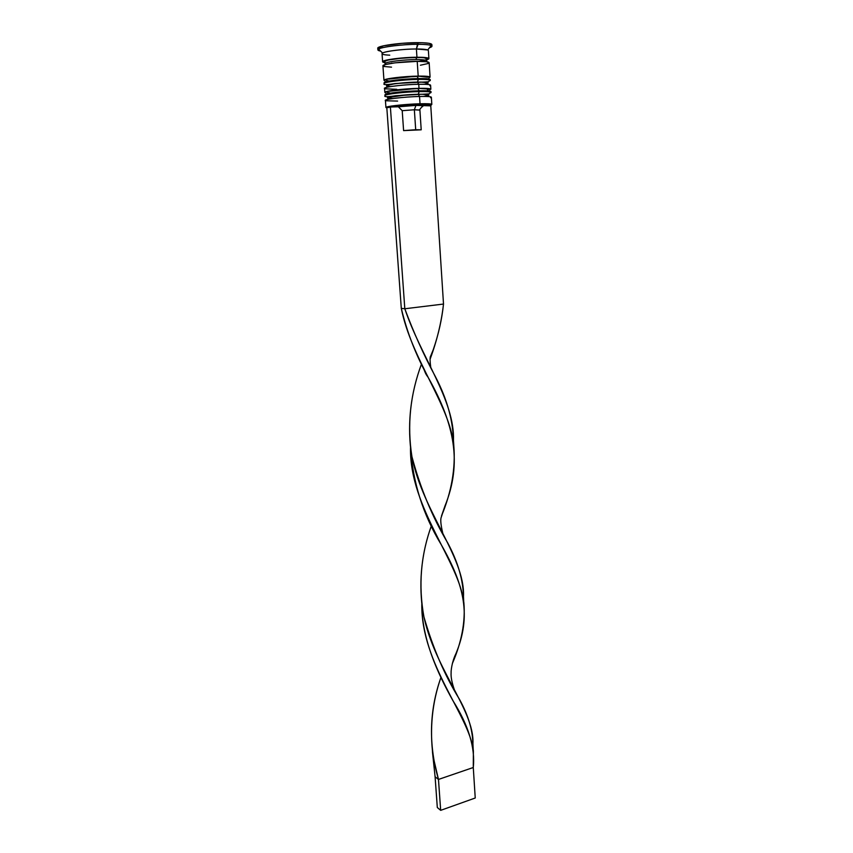 <?xml version="1.0" encoding="UTF-8"?>
<svg xmlns="http://www.w3.org/2000/svg" width="853" height="853" viewBox="0 0 853 853"><rect width="100%" height="100%" fill="white"/><g stroke="black" fill="none" stroke-linecap="round" stroke-linejoin="round"><path stroke-width="1.28" d="M430.946 92.625C431.49 91.804 427.577 91.463 419.218 91.602L418.247 94.278C430.072 94.193 431.938 94.907 423.845 96.421M385.108 94.576C385.887 93.222 405.378 91.036 419.164 90.791C404.589 91.047 384.159 93.457 385.012 94.768L385.076 95.568C384.223 94.267 404.653 91.868 419.218 91.602L419.164 90.791L419.218 91.602C426.788 91.463 430.733 91.74 431.053 92.433L431.01 91.634C430.68 90.93 426.735 90.653 419.164 90.791L417.874 88.595L419.164 90.791C427.524 90.653 431.437 90.994 430.904 91.825M428.398 89.629L426.308 88.765L421.254 88.563L427.79 88.989L428.494 89.277L427.524 90.013M414.078 88.723L389.501 91.239L401.859 89.544L417.874 88.595M387.262 92.391L387.976 91.666L387.262 92.391L389.682 92.87L388.094 92.668M387.625 97.658L406.305 94.896L421.627 94.235L428.856 94.886M428.76 95.205L423.962 96.4M392.337 98.532L388.499 98.234M392.764 98.543C377.175 98.362 398.799 94.651 418.247 94.278L419.218 91.602C405.442 91.857 385.94 94.043 385.161 95.376M430.179 80.63C430.712 79.702 426.788 79.286 418.407 79.372L417.437 82.091C428.505 82.059 430.872 82.794 424.549 84.276M384.234 82.538C385.002 81.024 404.535 78.721 418.354 78.561C403.746 78.732 383.274 81.27 384.149 82.752L384.202 83.551C383.338 82.08 403.8 79.553 418.407 79.372L418.354 78.561L418.407 79.372C425.999 79.286 429.955 79.628 430.285 80.406L430.232 79.606C429.901 78.817 425.946 78.476 418.354 78.561L417.064 76.386L418.354 78.561C426.735 78.476 430.669 78.902 430.125 79.83M427.716 77.228L420.454 76.375L427.012 76.898M413.257 76.482L388.627 79.116L401.017 77.303L417.064 76.386M387.102 79.574L386.398 80.385L387.102 79.574M387.241 80.704L388.829 80.939L387.241 80.704M386.761 85.631L394.171 83.861L405.463 82.677L420.828 82.069L428.078 82.858M427.993 83.231L425.487 84.084M389.224 86.516L386.804 85.993M390.407 86.611C377.516 86.025 399.14 82.325 417.437 82.091L418.407 79.372C404.589 79.542 385.066 81.845 384.298 83.338M426.692 59.785L428.441 58.505L423.621 57.471L403.597 57.876L385.567 60.424L383.093 61.533L384.97 62.632C375.533 61.256 398.639 57.29 416.754 57.29L415.944 59.593C423.525 59.593 427.086 60.083 426.617 61.064C427.086 60.083 423.525 59.593 415.944 59.593L416.754 57.29C431.362 57.641 432.151 58.996 419.1 61.341M415.944 59.593C403.469 59.625 385.865 61.853 385.172 63.442L386.26 64.316L385.172 63.442C385.865 61.853 403.469 59.625 415.944 59.593M430.712 104.983C432.108 104.578 432.183 104.247 430.936 104.013L420.028 103.767L419.697 104.652L430.243 104.876C431.511 105.122 431.373 105.452 429.827 105.868L431.106 105.25L429.709 104.802L419.697 104.652L391.367 106.988L398.362 106.785L402.211 110.687L403.597 130.605L415.699 129.72L414.355 109.77L402.211 110.687L414.355 109.77L415.944 105.399L398.362 106.785L415.944 105.399L430.776 105.847L415.944 105.399L414.355 109.77L419.793 110.144M422.224 106.39L422.843 106.316L422.224 106.39M428.217 95.472C430.243 94.534 426.916 94.139 418.247 94.278L419.537 96.474C429.176 96.304 432.855 96.73 430.584 97.743M427.502 83.498C429.422 82.474 426.063 82.005 417.437 82.091L418.738 84.276C428.313 84.17 432.034 84.671 429.88 85.78M377.762 48.258L377.879 49.879C376.802 47.597 400.835 44.217 418.034 44.313L417.917 42.65C400.718 42.543 376.685 45.945 377.762 48.258L383.669 45.774L402.211 43.311L422.363 42.725L428.974 43.3L431.874 44.58C431.479 43.343 426.82 42.714 417.917 42.65L416.403 48.994L427.716 49.964L431.234 45.508C429.283 44.729 424.879 44.324 418.034 44.313C426.926 44.356 431.575 44.985 431.981 46.19L429.464 47.757C432.034 46.904 432.631 46.158 431.234 45.508M397.615 101.091L386.26 100.771C380.075 99.769 402.637 96.815 419.537 96.474L420.028 103.767C427.566 103.586 431.501 103.799 431.821 104.397L431.362 97.221C431.042 96.57 427.097 96.314 419.537 96.474C404.983 96.773 384.575 99.119 385.417 100.355L385.94 107.531C385.098 106.39 405.495 104.13 420.028 103.767L419.537 96.474L418.247 94.278C425.061 94.15 428.611 94.384 428.91 94.992M384.842 92.369C383.989 91.015 404.418 88.584 419.004 88.349L418.738 84.276L419.004 88.349C426.575 88.222 430.52 88.52 430.85 89.234L430.594 85.225C430.264 84.479 426.308 84.159 418.738 84.276C404.141 84.479 383.69 86.963 384.554 88.36L384.842 92.359M386.686 85.812C385.919 84.511 404.311 82.261 417.437 82.091C424.272 81.995 427.833 82.293 428.142 82.986M428.984 63.015L426.66 61.757L417.213 61.352L418.194 76.109C425.786 76.024 429.752 76.386 430.083 77.197L429.155 62.685C428.814 61.768 424.837 61.331 417.213 61.352L395.046 62.834L385.513 64.508L383.072 66.086M428.899 58.633L428.377 50.54C428.025 49.538 424.037 49.016 416.403 48.994L416.946 57.236C424.57 57.226 428.547 57.695 428.899 58.644L426.692 59.891L428.728 58.985L428.046 58.036L416.946 57.236L416.403 48.994C401.699 48.941 381.142 51.798 382.048 53.696L382.624 61.779C381.739 60.009 402.264 57.247 416.946 57.236L394.758 58.718L383.53 61.011L382.773 62.056L384.98 62.738L382.634 61.8M421.211 129.816L419.9 110.026L414.355 109.77L415.699 129.72L421.211 129.816L403.597 130.605L421.083 129.741L403.597 130.605L402.211 110.687L398.362 106.785L391.367 106.988L419.697 104.652L420.028 103.767C407.67 104.087 390.088 105.815 386.772 107.02L386.825 107.915L385.94 107.531M422.544 106.7L421.968 106.71L422.544 106.7M391.474 63.133L392.7 63.143M384.01 66.491L391.516 67.152M420.401 65.223L428.003 63.548M417.213 61.352C402.552 61.395 382.037 64.114 382.922 65.841L383.967 80.331C383.104 78.817 403.576 76.258 418.194 76.109L417.213 61.352M385.055 80.907L384.053 80.139L384.874 79.66L389.064 78.615L409.461 76.439L425.146 76.194L430.019 77.047L428.92 77.964M396.794 89.309L385.343 88.819C379.34 87.624 401.88 84.511 418.738 84.276L417.426 81.92M385.919 92.87L384.98 92.561L385.748 91.751L389.938 90.791L410.293 88.701L425.935 88.371L430.019 88.776L430.797 89.107L429.699 89.928M387.55 97.807C386.793 96.666 405.154 94.534 418.247 94.278L418.237 94.118M389.757 55.168C383.37 54.891 380.992 54.176 382.613 53.035C385.353 51.169 403.565 48.962 416.403 48.994L418.034 44.313C403 44.239 381.654 46.862 378.529 49.101C377.239 49.932 377.922 50.594 380.598 51.084M417.437 82.091C402.296 82.283 382.027 85.119 387.39 86.228M418.247 94.278C403.064 94.566 382.762 97.253 388.296 98.191M391.367 106.988L386.814 107.745L401.294 308.37L386.814 107.745L391.367 106.988M453.455 441.982L453.465 440.468C454.948 400.526 421.009 357.034 404.812 308.765L443.507 304.052C441.449 322.253 437.003 340.56 430.168 358.974L433.292 349.57C438.538 334.344 441.939 319.171 443.507 304.052L430.776 105.847L443.507 304.052L404.812 308.765L390.386 107.02L404.812 308.765L401.294 308.37L404.812 308.765C413.566 332.371 423.77 355.008 435.414 376.653C447.42 399.726 453.433 421.851 453.444 443.006M401.294 308.37C411.103 358.463 449.712 404.78 453.796 445.543C455.662 468.361 451.568 491.829 441.502 515.948L444.914 506.117C462.305 463.211 454.713 424.559 428.345 377.708C416.04 355.456 407.03 332.339 401.294 308.37M421.798 604.361C421.19 664.551 469.523 715.667 473.383 750.907L473.276 767.508C475.345 747.793 468.585 725.54 452.975 700.75C437.621 673.316 421.872 639.036 421.798 604.361M472.903 744.946L472.914 743.581C474.822 709.216 430.978 665.372 422.342 608.221C418.77 579.72 421.819 552.136 431.49 525.491C420.764 555.036 418.247 585.489 423.92 616.847C432.897 648.013 444.701 675.416 459.319 699.044C468.894 716.296 473.394 732.364 472.818 747.249M435.094 776.742L432.439 751.738L435.094 776.742L438.474 779.439L433.1 756.494C429.507 728.963 432.108 702.616 440.926 677.463C429.24 710.506 428.419 744.498 438.474 779.439L473.276 767.508L475.238 798.003L473.276 767.508L438.474 779.439L440.681 810.35L438.474 779.439L435.094 776.742L437.312 807.514L435.094 776.742M452.335 663.581L455.886 653.771C471.378 616.41 464.81 585.702 441.022 544.299C423.035 514.572 412.863 482.435 410.506 447.878C409.504 507.823 459.319 561.658 463.883 602.847C465.471 621.965 461.612 642.213 452.335 663.581M425.402 372.974L425.626 372.303L425.402 372.974M463.467 597.985L463.478 596.524C465.439 556.359 419.516 508.26 410.911 450.779C407.393 421.35 410.933 392.412 421.521 363.964C410.186 394.374 406.988 425.274 411.924 456.654C420.316 488.065 432.258 516.833 447.74 542.956C458.146 562.383 463.382 580.722 463.467 597.985M475.238 798.003L440.681 810.35L437.312 807.514L440.681 810.35L475.238 798.003M431.053 92.433L428.771 93.894L396.24 95.685C387.262 97.018 383.541 96.986 385.076 95.568M430.285 80.406L428.067 81.824L395.344 83.509C386.409 84.969 382.698 84.98 384.202 83.551M426.82 61.779L426.681 59.443C426.329 57.887 422.939 57.215 416.509 57.428C403.362 57.577 383.232 59.422 384.927 62.29L385.119 64.625M430.243 104.876L430.936 104.013M431.874 44.569L431.981 46.19M422.896 105.548L419.484 109.856M378.529 49.101L382.613 53.035M386.772 107.02L387.401 107.627M453.796 445.543L453.465 440.468M422.054 606.291L422.342 608.221M473.202 749.552L472.914 743.581M430.744 367.131C429.848 360.627 429.859 356.831 430.797 355.733L433.292 349.57M435.744 534.053L441.022 544.299M454.212 689.341C451.813 682.251 450.789 676.717 451.12 672.75C450.906 671.098 451.941 661.619 455.886 653.771M410.656 448.987L410.911 450.779M463.691 601.386L463.478 596.524M432.802 754.489L433.1 756.494M423.493 368.006C425.956 375.235 426.745 375.128 428.345 377.708M442.739 533.093C440.756 524.691 440.276 519.37 441.289 517.153L444.914 506.117M447.473 690.45L452.975 700.75"/></g></svg>
